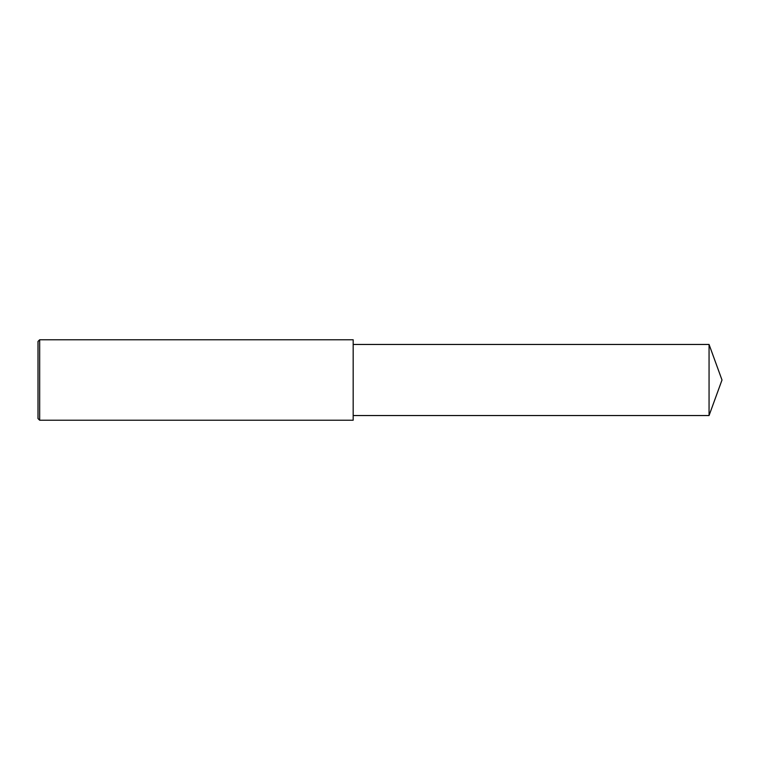 <?xml version="1.0" encoding="UTF-8"?>
<svg xmlns="http://www.w3.org/2000/svg" width="760" height="760" viewBox="0 0 760 760"><rect width="100%" height="100%" fill="white"/><g stroke="black" fill="none" stroke-linecap="round" stroke-linejoin="round"><path stroke-width="0.57" stroke-dasharray="3.8 2.85" d="M39.672 420.233L39.672 339.767M38 418.56L38 341.44M353.172 420.233L353.172 339.767M353.172 380L353.172 415.54L353.172 380M709.061 415.54L709.061 344.46"/><path stroke-width="1.14" d="M39.672 380L39.672 420.233L38 418.56L38 341.44L39.672 339.767L39.672 380M39.672 339.767L353.172 339.767L353.172 420.233L39.672 420.233M353.172 344.46L709.061 344.46L709.061 415.54L353.172 415.54M709.061 415.54L722 380L709.061 344.46"/></g></svg>
